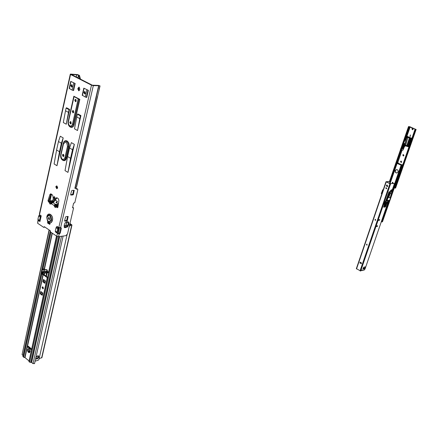 <?xml version="1.0" encoding="UTF-8"?>
<svg xmlns="http://www.w3.org/2000/svg" width="438" height="438" viewBox="0 0 438 438"><rect width="100%" height="100%" fill="white"/><g stroke="black" fill="none" stroke-linecap="round" stroke-linejoin="round"><path stroke-width="0.66" d="M51.969 202.553L52.691 202.542L51.41 203.741L50.02 204.07L49.111 202.246L50.315 200.998L50.83 203.04L51.186 203.046M51.284 202.997L50.934 204.064M53.195 202.11L53.901 201.617L52.368 201.803L49.335 203.024M54.98 204.349L55.538 204.946L55.336 204.256L54.98 204.349L54.131 205.51L54.356 206.293L55.046 207.344L55.861 206.309L55.697 205.86L54.356 206.293M56.228 206.309L55.861 206.309M71.942 86.916L71.635 85.53L71.969 84.89M72.275 86.275L71.503 87.091L70.775 85.492L71.547 84.676L72.275 86.275M63.521 154.45L63.269 154.981L63.625 156.41M62.415 155.014L63.203 156.623L63.877 155.884L63.088 154.269L62.415 155.014M83.861 92.325L84.616 93.946L85.399 93.124L84.649 91.504L83.861 92.325M85.071 91.701L84.72 92.352L85.049 93.776M69.757 122.339L70.523 123.954L71.246 123.177L70.48 121.561L69.757 122.339M70.912 121.753L70.611 122.339L70.951 123.757M72.243 111.279L73.004 112.889L73.743 112.101L72.987 110.486L72.243 111.279M73.414 110.683L73.102 111.29L73.431 112.703M74.75 100.127L75.5 101.736L76.261 100.932L75.511 99.322L74.75 100.127M75.938 99.525L75.61 100.149L75.933 101.556M48.229 218.102L49.061 219.717L49.642 219.044L48.815 217.434L48.229 218.102M49.259 217.598L49.467 219.46M53.595 197.335L54.411 198.951L55.024 198.255L54.208 196.64L53.595 197.335M54.646 196.81L54.821 198.704M57.553 187.88L56.781 188.751L55.785 186.769L56.557 185.898L57.553 187.88M56.989 186.024L56.633 186.703L57.197 188.559M68.93 224.47L68.635 222.181L67.983 221.781L65.339 222.564L64.381 224.404L64.233 227.344L64.868 227.738L67.523 226.944L68.93 224.47M46.915 216.454C48.092 211.308 53.743 215.255 52.434 220.352C51.958 222.137 51.071 223.019 49.779 223.002L50.041 223.927L49.686 224.338L47.518 222.969L47.802 221.688L47.424 221.075M48.903 201.485L48.826 200.708L51.082 193.957L52.204 194.68L52.867 195.901L53.321 199.12L54.526 199.892L56.666 197.697L58.249 198.545L58.911 200.412L57.882 207.289L57.509 207.716L56.453 207.015L57.739 205.811L56.956 205.849M80.488 79.147L79.502 75.456L77.603 74.597L70.737 74.099L70.31 74.142L70.54 74.46L91.482 85.164L93.321 85.64L99.492 85.728M78.002 77.876L78.314 78.041M79.65 78.72L78.654 75.413L79.502 75.456M61.731 159.273L61.851 158.731M69.204 126.029L69.335 125.454M63.318 155.912L63.62 154.559M70.66 123.286L70.989 121.841M73.151 112.237L73.48 110.759M75.659 101.101L75.998 99.59M56.431 202.778L57.126 202.279M57.893 207.24L57.936 206.95M78.041 77.854L78.654 75.413L78.041 74.92L71.399 74.504L92.336 85.202L98.703 85.421L99.623 85.782M91.482 85.164L58.796 227.568L57.033 226.391L56.048 227.705L55.287 231.04L55.708 232.178L57.356 233.29L58.199 233.186L58.812 233.596L59.606 232.562L60.658 227.645M37.991 220.276L37.624 223.243L43.745 227.393L44.813 227.021M50.025 223.988L48.361 222.876L48.06 222.006M79.163 90.671L78.676 88.854L79.36 87.277M55.44 199.805L54.591 199.881L55.44 199.805L57.099 197.812M50.441 201.814L49.111 202.246L48.684 201.967L49.987 200.785L52.171 201.119L52.368 201.803L50.512 201.688M69.576 109.401L66.603 107.781L66.111 108.071L69.078 109.697L69.576 109.401L66.264 124.206L68.476 112.391L65.508 110.759L66.111 108.071M65.508 110.759L63.318 122.547L66.264 124.206M80.926 115.599L77.887 113.94L77.395 114.241L80.428 115.9L80.926 115.599L77.515 130.529L79.809 118.616L76.776 116.951L77.395 114.241M76.776 116.951L74.509 128.838L77.515 130.529M63.198 137.899L60.28 136.213L58.478 141.507L61.391 143.21L63.198 137.899L56.978 165.717L59.486 151.729L56.59 150.01L58.478 141.507M56.59 150.01L54.104 163.971L56.978 165.717M74.367 144.348L71.378 142.624L69.543 147.967L72.522 149.708L74.367 144.348L67.961 172.402L70.562 158.299L67.6 156.541L69.543 147.967M67.6 156.541L65.027 170.612L67.961 172.402M79.689 89.795L78.731 90.803L77.816 88.821L78.939 87.113L79.847 89.095L79.689 89.795M73.852 96.261L79.847 99.338L74.164 124.403C73.058 129.976 67.085 126.932 68.218 121.419M39.951 221.54L39.513 220.402L40.241 217.111L41.221 215.819L39.951 221.54L38.248 220.303M43.745 227.393L44.326 226.692L50.365 230.782L50.523 231.992L56.803 236.257L58.555 236.646L65.76 235.71L67.512 233.941L73.568 207.979L72.538 207.76L73.611 203.144L74.794 202.717L77.838 189.676L77.597 189.079L76.261 189.123L76.097 188.209L74.843 188.307L75.933 188.001L76.601 186.692M55.708 232.156L57.466 233.366L56.803 236.257M70.277 74.274L39.387 213.979L39.623 214.751L38.648 216.043L37.92 219.329L38.358 220.467M88.35 90.337L83.817 88.142L88.35 90.337L86.724 97.439L85.218 97.001L82.24 95.205M75.166 83.51L70.737 81.369L75.166 83.51L73.595 90.54L72.106 90.102L69.182 88.377L70.71 81.49M48.656 201.989L47.977 200.785L49.877 194.614L50.644 193.842L51.087 193.963M58.391 203.9L55.949 202.471L57.34 201.338L56.206 200.582L49.987 200.785M58.128 205.668L56.913 207.294M57.794 207.07L56.945 207.152M57.849 207.108L57.006 207.19M58.331 233.273L57.619 233.459L59.475 234.04L60.269 233.005L61.309 228.505L60.959 227.607L58.796 227.568M58.555 236.646L59.146 234.078L58.489 233.635M59.354 234.04L58.697 233.596M99.448 88.471L97.504 96.82M78.041 74.92L77.603 74.597M66.899 220.949L64.95 221.174L64.638 220.736L65.465 217.171L65.996 216.64L68.082 216.438L67.43 220.418L66.899 220.949L66.237 220.511L64.649 220.692M72.938 194.91L70.857 195.063L70.677 194.614L71.514 190.984L72.051 190.453L74.132 190.311L73.474 194.379L72.938 194.91L72.265 194.483L70.677 194.62M75.998 188.701L77.471 189.057L76.792 188.641M77.126 188.838L76.809 188.641M72.894 207.464L72.615 207.42M74.312 190.76L73.633 190.338L72.796 193.957L72.265 194.483M67.578 216.471L66.762 219.98L66.237 220.511M68.262 224.032L66.861 226.506L64.222 227.3L64.868 227.738M68.64 222.23L67.978 221.798L67.978 222.712L68.098 223.451L68.761 223.889M76.097 188.209L75.807 188.033M58.823 233.547L59.486 233.991M99.377 85.684L99.952 85.892M77.887 77.822L78.495 75.122L78.057 74.799M48.788 214.615L48.908 214.083M58.687 227.497L57.701 228.817L56.935 232.151L57.356 233.268M58.199 233.186L57.783 232.063L58.544 228.713L59.437 227.672L58.216 233.197M78.473 75.112L78.172 74.832M58.812 233.596L59.475 234.04M49.757 222.997L47.802 221.688M70.562 158.299L72.522 149.708M59.486 151.729L61.391 143.21M79.809 118.616L80.428 115.9M68.476 112.391L69.078 109.697M73.874 96.168L74.06 96.628L68.459 121.616C68.164 123.543 68.613 124.945 69.812 125.826C71.093 126.341 72.007 125.695 72.555 123.905L78.216 98.829L74.06 96.628M68.235 121.441C67.123 126.894 73.026 129.894 74.115 124.387L79.798 99.317L78.216 98.829M57.854 207.004L58.073 206.041M58.303 204.486L57.197 204.371L57.4 205.061L58.243 204.891M56.31 206.265L55.976 207.344L56.792 205.937M55.538 204.946L57.4 205.061L55.697 205.86L55.467 205.077L54.131 205.51L51.41 203.741L51.75 202.674L52.346 202.641M58.166 205.389L57.241 205.745M52.171 201.119C54.356 201.316 54.887 201.661 53.775 202.153L52.204 202.476M52.752 200.839L53.233 198.704M52.752 200.834L53.305 200.79M54.148 200.719L54.657 200.511L54.657 199.892M54.564 200.626L54.005 200.73M63.877 155.123L63.592 156.377M29.461 350.679L28.755 351.818M38.32 355.76L37.843 357.627L36.732 358.508L35.883 358.613M35.845 357.769L37.717 355.787L38.391 355.782C39.278 356.85 38.812 357.923 36.995 358.996L36.316 359.001L35.828 357.841M43.22 288.686L42.902 286.923M43.362 288.346L42.908 288.91L42.075 287.394L42.53 286.83L43.362 288.346M27.693 346.359L28.147 346.14L31.049 348.489L31.071 349.562L27.928 347.142L27.693 346.359M29.642 352.508L28.788 351.873L28.344 350.871L28.306 349.508L28.755 348.675M30.085 351.681L29.319 352.683C28.103 352.535 27.539 351.533 27.627 349.683L28.399 348.681C29.614 348.829 30.173 349.831 30.085 351.681M47.282 270.514L47.49 271.593L46.713 269.605L45.946 269.556L44.035 270.569L43.592 271.264L45.371 271.533L47.282 270.514M45.952 269.551L46.762 269.54L47.364 270.492M45.437 269.824L45.968 269.485M45.415 269.835L44.55 269.178L44.577 269.496L42.776 269.824L41.648 270.804L43.296 272.053L46.313 272.381L48.53 272.036M52.106 233.065L44.205 269.025L44.55 269.178M41.479 271.571L41.637 270.837L41.506 271.642L43.285 272.869L46.225 273.142L48.503 272.578L56.502 236.049M48.147 272.064L47.49 271.593L45.382 271.576C43.45 271.5 42.984 271.166 43.986 270.569L44.03 270.575M42.147 272.108L41.851 274.254L43.225 274.703L47.37 277.708L47.397 278.289L28.924 361.602L47.184 278.103M44.884 283.326L42.886 281.858L43.389 279.439L45.421 280.906L44.928 283.32M40.208 293.788L40.739 291.478L42.754 292.967L42.278 295.338L40.208 293.788L40.893 293.652L41.287 291.878M43.225 274.703L25.004 357.622L28.859 360.797M45.048 282.811L43.57 281.733L43.942 279.827M42.387 294.84L40.893 293.652M31.306 349.157L28.607 346.967L28.355 346.305M47.78 277.38L43.915 274.577L42.541 274.133L42.716 272.518M44.205 269.025L43.51 268.905M49.259 230.032L22.064 354.605L23.05 355.421M50.326 230.755L22.875 356.22L23.657 357.255L25.004 357.622M42.617 269.961L42.815 269.041M43.335 269.715L43.504 268.921M35.089 361.142L38.04 360.332L38.927 359.554L67.052 234.883M65.853 227.147L64.375 227.344M66.751 226.599L64.287 226.922M34.564 363.485L33.02 363.633L31.629 362.489L29.587 362.149L28.924 361.602M60.553 227.656L60.022 227.689M56.732 236.202L47.397 278.289M22.064 354.605L49.072 229.906M48.361 272.666L48.207 272.036M45.382 271.576L47.479 271.549M48.519 272.036L47.545 271.418M69.242 226.512L70.666 225.241L71.969 225.006L69.954 223.462M69.434 225.696L70.233 224.957L71.279 224.82L69.866 223.829M47.112 272.983L46.368 276.356M45.366 280.868L44.955 282.745M42.7 292.929L42.294 294.769M30.512 348.051L30.425 348.44M30.025 350.236L29.532 352.48M46.609 273.077L45.952 276.055M44.955 280.566L44.539 282.439M43.367 287.744L43.17 288.642M42.289 292.622L41.884 294.462M30.113 347.728L30.025 348.117M29.724 349.497L29.116 352.24M67.934 222.559L66.669 221.809M64.145 226.085L67.123 225.504M64.112 225.745L66.8 225.4M36.19 356.992L37.794 355.765M39.141 358.607L41.922 357.605M67.917 222.126L67.244 221.694M412.612 128.345L412.114 128.794L412.607 129.757M413.105 129.309L412.508 128.334L411.906 128.799L412.503 129.768L413.105 129.309M410.318 136.36L410.296 134.948M410.433 134.986L409.968 136.327L410.433 134.986M401.252 162.449L400.721 161.48L401.159 161.053M400.513 161.496L401.055 161.053L401.684 162.022L401.148 162.465L400.513 161.496M403.425 154.576L402.982 155.003L403.502 155.972M403.945 155.539L403.321 154.57L402.768 155.019L403.398 155.988L403.945 155.539M405.665 136.191L408.944 126.675L415.673 129.38L415.027 129.314L394.753 188.039L395.602 188.066L416.089 129.544L415.58 129.522L395.087 188.094M408.572 137.461L408.813 136.957L410.406 137.636L410.313 138.211M406.727 136.163L409.76 126.686L416.1 129.517L395.602 188.066M394.753 188.039L415.027 129.314M408.944 126.746L408.523 126.615L400.951 148.427M400.524 149.67L389.541 181.316M389.88 181.661L400.923 149.845M408.523 126.615L409.76 126.686M408.95 126.659L408.523 126.538L400.918 148.455M392.809 183.319L392.399 182.558L392.689 182.252M392.185 182.586L392.585 182.246L393.094 183.013L392.7 183.347L392.185 182.586M398.093 171.948C398.328 170.513 397.803 169.714 396.51 169.55L395.213 170.628C394.977 172.063 395.509 172.862 396.801 173.021L398.093 171.948M396.609 169.55L395.426 170.606C395.18 171.981 395.678 172.78 396.916 173.005M381.996 221.781L382.467 221.798L402.391 164.803L401.011 164.628L400.847 165.093L397.332 163.494L397.49 163.029L397.047 162.755L398.219 162.859L397.671 163.002M397.332 163.494L397.49 163.029M401.23 164.611L397.688 162.947M401.471 164.661L401.011 164.628M388.484 201.31L381.295 221.792M401.898 164.77L402.391 164.803M397.803 162.722L398.219 162.909M381.328 221.809L381.947 221.918L389.393 200.609L381.947 221.918M401.093 148.591L403.65 143.067L402.774 144.814L402.489 144.743L406.218 137.472M407.86 137.625L406.535 137.592L405.057 143.68L402.823 148.685L401.619 149.035L401.339 149.834L402.993 150.124L404.515 146.412L405.309 145.772L406.59 146.21L406.793 145.635L405.632 145.224L405.298 145.794L407.866 137.499L405.632 145.224L403.754 145.246L404.416 143.407L403.327 145.044L404.285 143.522M404.898 143.828L403.748 145.246L402.555 148.564L403.754 145.235L404.898 143.828L403.754 145.235M403.65 143.067L401.635 148.159L401.115 148.624L402.412 148.756M401.635 148.159L400.759 148.613L401.619 149.035L400.732 148.652L400.458 149.451L401.301 150.01M408.709 145.898L409.18 145.991L408.709 145.898L408.523 146.434L408.961 146.412L408.889 146.867M407.466 137.368L405.802 136.366L403.288 143.483M409.683 138.074L407.252 145.739L409.897 138.096M406.371 136.185L405.676 136.234L406.448 136.634M411.129 138.528L408.315 146.746L408.928 146.401M401.4 150.01L401.597 148.98L402.768 148.674L403.945 145.389L404.602 145.449L402.96 150.13L404.597 145.454M409.935 143.867L409.18 145.991M407.942 137.187L408.096 136.716L407.614 136.574L407.466 136.984M410.187 126.883L406.946 136.207L408.063 136.661L406.453 136.136M406.574 136.169L406.108 136.125M409.174 146.007L407.986 146.035L410.62 138.446L409.973 138.167L407.143 146.325L408.315 146.746L407.055 146.336M407.751 137.527L409.42 138.047L406.793 145.635L407.252 145.739L407.05 146.314L406.59 146.21L407.001 146.336L405.342 145.805M411.2 138.468L410.964 138.014L410.806 138.424L405.829 136.273M402.823 148.685L402.566 148.581L403.77 145.263L404.964 143.642M405.057 143.68L406.365 137.45L403.584 143.04L406.218 137.461L406.475 137.587M410.45 137.674L410.083 138.112M406.207 136.021L405.714 136.191M407.816 137.138L407.953 136.661M406.579 136.601L406.678 136.3L406.333 136.497M400.737 148.613L401.126 148.334M405.823 136.245L406.267 136.47M407.641 136.519L407.439 136.974M411.036 137.992L411.879 138.309L411.036 137.992L411.282 138.463M401.471 148.433L401.192 148.307M406.803 137.625L404.613 145.416M408.599 137.472L408.84 137.023L409.251 137.258L409.092 137.685M404.154 143.467L403.174 144.978L401.827 148.783M406.365 137.45L407.521 137.379M403.042 143.867L405.637 136.278M407.663 136.541L406.678 136.278M406.316 136.229L405.873 136.3M411.326 138.118L411.851 138.386M411.736 138.43L411.419 138.463M405.314 145.794L406.579 146.243M407.143 146.363L407.789 146.648L407.986 146.035L407.345 145.75L407.05 146.336M406.387 136.251L406.678 136.3M406.683 136.169L408.096 136.716M407.499 137.368L406.469 136.776L406.234 137.439M409.054 146.078L411.654 138.737M409.037 137.663L409.191 137.242L408.643 137.488M409.169 137.187L409.787 137.466M409.82 137.466L409.448 137.839M409.842 138.008L410.368 137.62M406.234 137.483L407.597 137.362M401.224 148.285L402.489 144.743L403.584 143.04M401.361 150.037L402.916 150.157L401.334 150.026M404.154 143.418L403.152 144.973L404.132 143.467M403.502 143.221L401.75 148.542M391.386 191.439L391.101 190.979L391.829 189.703L390.718 190.36L390.296 191.598M377.633 225.773L377.43 226.358L376.193 226.599L376.434 226.013L377.633 225.773M377.353 225.827L376.16 226.364M379.741 219.635L379.538 220.221L378.301 220.451L378.541 219.865L379.741 219.635M379.461 219.69L378.268 220.221M385.675 201.009L383.956 203.741L383.896 204.305L384.197 204.081L385.128 202.591M386.305 188.767L385.796 188.011L386.157 187.683L385.769 188.011L386.289 188.767L386.661 188.439L386.141 187.688M375.497 220.407L375.224 220.363L375.558 219.389L375.497 220.407L374.983 219.652L375.306 219.345M366.781 245.132L366.518 244.426L367.082 244.18L366.781 245.132M387.258 186.665L386.54 185.455L387.033 184.951M387.756 186.161L387.154 186.687L386.321 185.482L386.924 184.956L387.756 186.161M367.044 245.176L366.798 244.136M361.427 263.681L360.217 263.074L360.135 262.132M389.672 183.434L389.836 181.452L386.398 181.885L390.143 183.659L394.003 183.407L394.195 184.338L391.753 191.417M388.309 201.425L365.035 268.992L364.17 270.076L362.281 270.575L362.056 270.011L360.688 271.023L356.395 268.669M389.836 181.452L385.988 181.737L389.924 183.686L394.003 183.407M359.998 263.134L360.02 262.148L361.345 262.74L361.317 263.731L360.217 263.074M386.688 188.154L386.458 188.701M387.652 201.852L387.433 202.493L387.236 202.219L387.641 201.781M387.263 202.121L387.767 201.672L387.427 202.657M388.194 194.072L387.98 194.653M361.865 270.022L362.226 270.509M362.932 268.899L363.097 269.228L363.677 267.169L365.385 266.966L364.509 268.954L362.867 269.102M365.04 266.808L364.438 268.527M390.745 190.984L391.517 189.868M391.315 190.672L390.975 190.503L391.315 190.672M390.871 191.51L391.074 191.149L390.729 190.984M363.326 267.749L364.46 268.861M386.097 201.064L386.48 201.113L385.851 200.555L383.754 206.594L388.928 192.063L389.409 192.764L386.688 200.166L386.064 199.865M391.517 193.946L391.78 193.163L391.369 193.935L390.236 193.229L388.752 197.543L390.236 193.229M391.78 193.306L392.07 193.273L391.922 193.749L391.391 193.607M385.845 205.039L385.462 205.57L385.396 205.099L385.933 203.834L385.478 205.088M385.517 205.521L385.829 203.84L386.217 203.309L386.283 203.763M385.719 206.134L385.473 206.429M384.838 206.889L385.292 206.796L385.604 205.887L385.287 206.796L384.843 206.873L385.155 205.969L385.599 205.893L385.133 205.909L384.788 206.895L385.084 205.942L385.56 205.827M386.458 202.06L386.343 202.997L386.404 202.093M383.803 207.212L383.754 206.594M389.19 191.756L391.955 191.521L388.928 192.063M391.556 193.952L391.911 193.777L389.678 200.243L389.174 200.686L386.48 201.113L386.984 200.67L389.831 192.879L389.459 191.882L389.196 192.189M385.539 205.148L385.462 205.57M392.081 193.317L391.605 193.799M391.462 193.623L391.796 193.174M387.115 200.275L386.688 200.166L386.059 200.79L385.851 200.555M392.026 191.565L392.339 192.517L389.409 192.764M50.83 203.04L50.02 204.07M74.164 124.403L73.343 124.195C72.653 126.445 71.509 127.244 69.905 126.604C68.416 125.509 67.846 123.762 68.202 121.359M68.459 121.616L68.208 121.326L73.798 96.382M63.165 143.834C63.833 141.627 64.955 140.855 66.549 141.512C68.032 142.635 68.596 144.392 68.229 146.79L67.447 146.495C66.97 141.819 65.623 141.036 63.406 144.14L63.165 143.834M60.773 154.745C61.648 161.096 63.576 162.115 66.549 157.795L69.001 146.976C69.418 144.261 68.777 142.268 67.091 140.992C65.514 140.28 64.298 140.937 63.444 142.969M63.324 143.275C64.649 137.981 70.414 141.682 69.051 146.993L68.229 146.79L65.782 157.609C65.114 159.799 63.992 160.554 62.415 159.865C60.953 158.737 60.4 157.001 60.74 154.652M63.406 144.14L60.992 154.926C60.701 156.809 61.145 158.211 62.316 159.114C63.576 159.662 64.468 159.065 65.005 157.319L67.447 146.495M60.992 154.926L60.751 154.614L63.16 143.867M47.008 216.208C48.35 211.45 53.644 215.474 52.385 220.336C51.186 223.424 49.582 223.741 47.572 221.299M46.784 216.936C49.434 213.388 51.049 214.467 51.635 220.166C48.996 223.692 47.375 222.63 46.773 216.98M50.874 219.865C48.755 222.679 47.463 221.82 47.003 217.286C49.122 214.461 50.408 215.321 50.874 219.865M60.69 155.55L60.855 154.828M68.142 122.311L68.317 121.523M69.051 146.993L66.598 157.817C65.525 163.232 59.694 160.1 60.756 154.724M41.221 215.819L39.623 214.751M37.624 223.243L38.254 220.396M39.519 214.68L70.54 74.46M55.046 207.344L55.976 207.344M53.775 202.153L52.691 202.542L55.336 204.256L57.197 204.371M48.826 200.708L47.977 200.785M48.361 222.876L47.518 222.969M49.894 224.229L49.461 224.278M93.321 85.64L60.63 227.645M99.891 85.892L99.147 89.089M98.857 85.859L75.09 188.236M97.411 96.557L76.371 187.031M98.627 85.864L74.854 188.274M76.765 188.641L77.438 189.063M76.037 188.898L76.42 189.139M60.647 228.061L61.309 228.505M59.606 232.562L60.269 233.005M72.796 207.398L73.469 207.831M64.638 220.971L64.95 221.174M67.633 216.465L68.251 216.87M66.762 219.98L67.43 220.418M70.682 194.888L70.983 195.074M72.796 193.957L73.474 194.379M67.781 224.721L68.443 225.159M67.332 225.488L67.994 225.926M66.91 226.375L67.572 226.813M66.894 226.457L67.556 226.895M66.861 226.506L67.523 226.944M68.06 221.803L68.635 222.181M67.961 221.874L68.624 222.312M67.978 222.712L68.64 223.15M68.082 223.418L68.744 223.851M67.813 224.678L68.476 225.116M76.294 77.006L76.798 74.75M76.256 76.984L76.759 74.745M50.726 194.549L49.877 194.614M56.984 197.927L56.141 197.998M77.816 88.821L78.676 88.854M77.975 88.115L78.835 88.153M57.022 226.413L58.676 227.519M56.464 226.972L58.117 228.078M56.048 227.705L57.701 228.817M55.287 231.04L56.935 232.151M55.38 231.713L57.028 232.824M66.598 157.817L65.005 157.319M79.015 99.119L73.343 124.195L72.555 123.905M87.956 90.255L86.33 97.356M88.317 90.327L86.691 97.428M86.839 89.899L85.218 97.001M84.041 88.449L82.432 95.539M41.205 215.841L39.612 214.773M40.657 216.388L39.059 215.315M40.241 217.111L38.648 216.043M39.513 220.402L37.92 219.329M39.617 221.07L38.024 219.996M39.946 221.519L38.358 220.445M70.945 81.665L69.39 88.679M73.672 83.078L72.106 90.102M74.772 83.428L73.201 90.458M75.133 83.499L73.562 90.529M57.34 201.338L57.121 202.301L57.34 201.338M51.492 194.22L50.02 200.79M49.718 200.839L51.235 194.056L49.746 200.834M49.97 200.79L51.449 194.193M57.52 186.845L57.143 188.515L57.504 186.796M55.057 197.757L54.854 198.66M54.575 199.903L54.361 200.489M57.219 188.537L57.559 187.026M57.597 187.563L57.46 188.17M54.816 199.881L54.684 200.456M44.577 269.496L45.207 269.95M52.341 233.23L44.462 269.08M43.986 270.569L44.567 270.29M44.703 273.005L44.293 274.85M28.53 346.447L28.459 346.776M52.166 233.109L44.276 269.025M51.038 232.343L43.055 268.757M44.298 269.025L44.178 269.567M43.45 272.885L43.143 274.281M44.391 272.978L44.024 274.659M50.441 231.379L41.851 270.624M41.61 271.719L23.006 356.718M41.851 274.254L23.657 357.255M43.039 274.648L24.818 357.567M42.968 274.648L24.752 357.572M61.49 236.268L33.02 363.633M59.71 236.498L31.629 362.489M59.497 236.525L31.443 362.434M60.652 227.793L59.552 232.742M58.687 236.629L30.687 362.467M57.477 236.547L29.587 362.149M41.785 273.75L42.475 273.63M47.255 278.229L47.578 278.168M42.026 274.429L42.962 274.259M46.313 272.381L46.143 273.142M46.395 272.376L46.225 273.142M43.455 272.102L43.285 272.869M43.296 272.053L43.127 272.819M41.676 270.876L41.506 271.642M30.83 349.497L31.257 349.382M27.928 347.142L28.607 346.967M40.236 293.882L40.92 293.745M42.853 281.771L43.543 281.639M42.886 281.858L43.57 281.733M69.664 225.373L70.096 225.663M66.691 221.803L65.859 225.521M70.233 224.957L70.666 225.241M36.518 356.565L36.825 356.817M41.626 357.928L71.712 225.105M66.833 221.836L66.012 225.499M416.1 129.517L415.667 129.396M402.117 150.097L397.693 162.821M415.596 129.418L416.089 129.358M400.496 149.659L389.519 181.305M409.256 126.67L405.988 136.087M401.17 149.955L389.984 182.164M401.892 150.075L397.469 162.794M397.25 162.92L390.055 183.615M378.52 219.871L378.958 220.09M401.257 164.737L391.917 191.494M401.996 164.617L382.281 221.77M401.881 164.869L392.393 192.019L401.881 164.869M395.728 170.07L395.322 171.231L395.722 170.075M401.252 164.606L397.737 163.013M403.672 143.095L401.832 148.487M409.733 137.997L406.732 136.809M406.782 136.727L409.749 138.03M408.243 137.548L406.617 136.744M407.488 137.22L406.634 136.755M408.857 146.04L411.474 138.676M406.042 136.141L405.747 136.054M406.661 136.251L406.946 136.284M407.061 136.267L406.88 136.733M411.496 138.463L410.91 138.463M408.293 146.768L408.9 146.834M406.398 137.466L407.685 137.384L409.442 138.003M410.012 138.123L410.658 138.403M411.397 138.134L411.873 138.337M406.513 136.169L406.201 136.015M408.835 146.834L408.993 146.522M405.249 145.81L404.126 147.086L402.993 150.124M402.872 144.129L402.976 143.823M404.438 143.429L403.863 145.098M409.733 137.466L409.251 137.258M410.056 137.603L409.897 138.03M401.35 148.039L402.489 144.748L401.35 148.039L400.71 148.641M401.317 150.02L400.436 149.44L401.339 149.834M406.743 136.672L406.858 136.218M408.802 137.559L408.955 137.193L408.857 137.581M409.607 137.91L409.76 137.537L409.661 137.932M401.821 148.52L401.372 148.745M402.544 148.57L402.057 148.663M401.947 148.301L403.146 144.983L401.953 148.301L402.226 148.422M411.008 138.479L411.479 138.457M405.818 136.267L410.806 138.424M407.493 137.22L408.2 137.527M401.52 148.81L401.131 148.641M401.356 148.739L401.777 148.542M389.924 183.686L360.041 270.876M356.527 268.954L386.212 181.934M390.587 183.851L360.688 271.023M384.197 204.081L383.869 203.916M379.188 220.046L379.538 220.221M377.08 226.178L377.43 226.358M362.215 270.41L361.876 270.224M365.385 266.966L365.073 266.797M364.816 268.625L364.476 268.439M391.66 190.404L391.304 190.234M391.484 190.585L391.123 190.415M391.227 190.76L390.871 190.59M391.101 190.979L390.745 190.809M364.192 268.22L363.064 268.527M381.334 193.421L382.768 189.824L381.427 193.76L381.821 193.963M381.46 193.788L381.816 193.974M391.501 194.226L390.247 197.834L391.391 194.308M389.119 197.494L390.006 197.888L391.506 194.116M388.752 197.543L389.053 197.483M391.775 193.317L392.377 192.501L389.716 200.221L386.551 200.566M388.796 200.746L387.11 202.411L385.719 206.451L384.285 207.064L386.135 201.08M384.203 206.703L383.776 206.605L383.836 207.223L385.363 206.878M386.234 203.314L385.851 203.845M385.944 203.818L386.25 203.396M385.681 206.024L385.445 206.539M385.292 206.796L384.772 206.851M386.683 202.257L386.535 202.591M391.747 193.382L392.07 193.333M386.781 202.318L386.546 202.778M391.72 191.401L392.36 192.446M389.174 200.686L389.7 200.171M388.413 201.266L388.834 200.741M387.986 201.332L387.767 201.524L388.199 201.458M384.285 207.064L383.836 207.223M391.041 194.718L391.479 193.886L390.587 193.547M388.993 197.489L390.138 197.932L391.068 194.686M76.918 188.658L77.597 189.079M72.839 207.404L73.507 207.831M97.515 96.787L76.551 186.9M100.045 85.892L99.377 88.766M55.402 199.827L54.558 199.903L54.449 200.336M83.789 88.262L82.213 95.221M54.816 198.704L55.046 197.68M54.367 200.456L53.951 200.735M36.316 359.001L35.916 358.678M63.127 236.055L34.514 363.688M66.981 225.411L67.255 225.592M41.884 357.78L71.969 225.006M389.836 183.517L397.042 162.772M405.604 136.24L402.779 144.272M407.789 146.648L408.829 146.829M406.36 136.689L405.665 138.676M356.329 268.713L385.982 181.759M362.259 270.558L361.941 270.388M383.201 189.917L382.67 189.824M381.361 193.678L382.659 189.829M386.639 202.028L386.349 202.991M385.506 205.542L385.845 205.083M386.223 203.79L386.256 203.363M387.772 201.524L385.155 207.07"/></g></svg>
